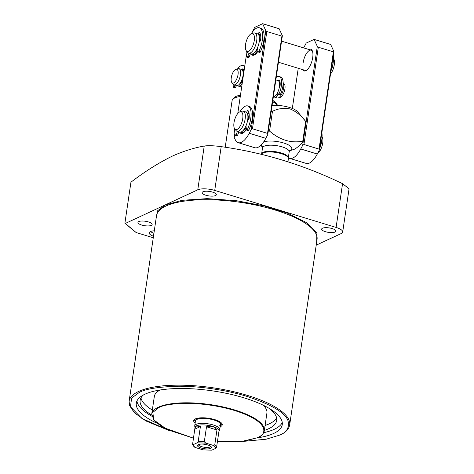 <?xml version="1.0" encoding="UTF-8"?>
<svg xmlns="http://www.w3.org/2000/svg" width="474" height="474" viewBox="0 0 474 474"><rect width="100%" height="100%" fill="white"/><g stroke="black" fill="none" stroke-linecap="round" stroke-linejoin="round"><path stroke-width="0.71" d="M156.088 218.597L157.451 210.889L165.367 204.993L182.135 200.312L207.079 198.63L236.354 200.698L264.35 205.947L287.558 213.187L306.453 222.608L316.899 232.971L316.638 242.309M212.583 192.118A7.163 2.252 8.4 0 1 216.316 194.725A7.163 2.252 8.4 0 1 205.87 195.241A7.163 2.252 8.4 0 1 202.137 192.634A7.163 2.252 8.4 0 1 212.583 192.118M332.114 228.569A7.163 2.252 8.4 0 1 335.847 231.176A7.163 2.252 8.4 0 1 325.401 231.685A7.163 2.252 8.4 0 1 321.668 229.084A7.163 2.252 8.4 0 1 332.114 228.569M148.403 221.921A7.163 2.252 8.4 0 1 152.136 224.528A7.163 2.252 8.4 0 1 141.69 225.037A7.163 2.252 8.4 0 1 137.958 222.436A7.163 2.252 8.4 0 1 148.403 221.921M153.481 236.271A10.541 3.312 8.4 0 1 149.215 232.847A10.541 3.312 8.4 0 1 150.448 231.585A10.541 3.312 8.4 0 1 154.287 230.802M156.432 422.998A73.766 23.196 8.4 0 1 136.305 403.066A73.766 23.196 8.4 0 1 144.92 394.214A73.766 23.196 8.4 0 1 228.741 393.853A73.766 23.196 8.4 0 1 282.255 424.621A73.766 23.196 8.4 0 1 273.646 433.467A73.766 23.196 8.4 0 1 257.234 437.881M263.651 432.685A73.766 23.196 -171.6 0 0 274.256 429.314A73.766 23.196 -171.6 0 0 282.267 422.494M316.217 245.147L341.203 233.546A12.644 3.976 -171.6 0 0 342.684 232.029L349.065 188.794L342.56 183.663C303.206 164.721 262.75 152.385 221.192 146.65C214.017 145.654 208.364 145.447 204.229 146.039C193.902 147.858 183.29 151.206 172.4 156.082C158.79 162.76 144.973 171.464 130.942 182.188L124.935 222.887L125.367 223.426L124.935 222.887M265.09 425.451A69.026 21.703 -171.6 0 0 269.368 423.792A69.026 21.703 -171.6 0 0 276.609 417.914M269.078 408.327A69.026 21.703 8.4 0 1 276.697 420.456A69.026 21.703 8.4 0 1 268.639 428.739A69.026 21.703 8.4 0 1 264.362 430.398M193.469 438.172L162.623 427.287L154.121 420.657L151.733 414.039L154.334 396.424A56.904 17.893 8.4 0 1 160.194 389.978M287.949 161.741L288.405 158.642A13.699 4.307 -171.6 0 0 288.411 158.257A13.699 4.307 -171.6 0 0 281.272 153.659A13.699 4.307 -171.6 0 0 261.411 154.269A13.699 4.307 -171.6 0 0 261.387 154.323M288.411 158.257L288.311 157.492A13.491 4.242 -171.6 0 0 281.283 152.972A13.491 4.242 -171.6 0 0 261.725 153.57L261.411 154.269M220.155 426.766A14.439 4.539 -171.6 0 0 220.564 426.588A14.439 4.539 -171.6 0 0 222.253 424.858A14.439 4.539 -171.6 0 0 211.777 418.838A14.439 4.539 -171.6 0 0 195.371 418.909A14.439 4.539 -171.6 0 0 193.688 420.639A14.439 4.539 -171.6 0 0 195.14 423.069M195.324 421.807A12.976 4.082 8.4 0 1 195.252 421.659A12.976 4.082 8.4 0 1 200.585 418.394A12.976 4.082 8.4 0 1 214.047 419.928A12.976 4.082 8.4 0 1 220.451 425.379A12.976 4.082 8.4 0 1 220.345 425.504M195.015 427.512L194.749 426.339A12.644 3.976 8.4 0 1 194.725 425.848L195.46 420.9A12.644 3.976 8.4 0 1 196.935 419.383A12.644 3.976 8.4 0 1 211.303 419.324A12.644 3.976 8.4 0 1 220.475 424.597A12.644 3.976 8.4 0 1 219 426.114M289.632 150.75L294.194 149.322C297.121 147.781 300.101 145.24 303.135 141.708A26.87 8.449 8.4 0 0 302.768 141.216L305.683 121.457A26.87 8.449 8.4 0 1 306.056 121.948L303.135 141.708M271.205 111.295A26.87 8.449 8.4 0 1 272.467 111.331C278.001 108.528 283.902 107.74 290.171 108.973C296.286 111.532 301.452 115.697 305.683 121.457L297.571 111.704A16.863 5.303 -171.6 0 0 289.478 107.45A16.863 5.303 -171.6 0 0 272.064 105.453M268.284 131.055A26.87 8.449 8.4 0 1 269.552 131.091L272.467 111.331M302.768 141.216C290.906 143.367 279.838 139.99 269.552 131.091M154.21 231.336A6.322 1.991 8.4 0 1 153.86 230.832M263.177 405.187A56.904 17.893 8.4 0 1 266.921 413.05L264.32 430.665A56.904 17.893 8.4 0 0 223.035 406.929A56.904 17.893 8.4 0 0 158.375 407.213A56.904 17.893 8.4 0 0 151.733 414.039M140.95 397.882A69.026 21.703 -171.6 0 0 152.32 410.063M151.668 415.058A69.026 21.703 8.4 0 1 140.132 400.293A69.026 21.703 8.4 0 1 143.391 394.978M136.915 401.034A73.766 23.196 -171.6 0 0 151.787 416.166M150.566 231.531A10.541 3.312 -171.6 0 0 153.92 233.303M342.684 232.029A12.644 3.976 -171.6 0 0 336.096 227.431L214.728 190.418A12.644 3.976 -171.6 0 0 197.771 189.807L125.367 223.426L136.109 232.527L125.023 223.384M136.109 232.527L153.262 237.758M194.725 425.848A12.644 3.976 8.4 0 1 196.2 424.331A12.644 3.976 8.4 0 1 213.164 424.947A12.644 3.976 8.4 0 1 219.746 429.545A12.644 3.976 8.4 0 1 219.586 430.007L218.994 431.056M196.023 447.729L195.164 447.367C194.417 447.314 193.552 446.307 192.574 444.357L195.045 427.287A12.117 3.81 8.4 0 1 196.461 425.836A12.117 3.81 8.4 0 1 212.713 426.422A12.117 3.81 8.4 0 1 219.024 430.83L216.577 447.213L215.534 448.434L211.777 450.176L203.026 449.862L196.023 447.729C193.902 446.627 193.025 445.578 193.386 444.571L197.143 442.823L198.185 441.602A12.117 3.81 8.4 0 1 204.294 441.821L206.516 426.784C211.262 425.427 214.746 426.493 216.956 429.965L214.734 445.009L212.897 445.276C215.018 446.372 215.895 447.426 215.534 448.434M194.861 428.526L196.443 425.96L200.407 426.559L198.185 441.602M240.277 96.489A23.185 7.288 -171.6 0 0 234.796 97.922A23.185 7.288 -171.6 0 0 232.716 99.386A23.185 7.288 -171.6 0 0 232.088 100.707L225.209 147.284M201.154 448.037A7.063 2.222 -171.6 0 0 208.477 448.866A7.063 2.222 -171.6 0 0 211.38 447.095A7.063 2.222 -171.6 0 0 207.766 444.968A7.063 2.222 -171.6 0 0 197.664 445.068A7.063 2.222 -171.6 0 0 201.154 448.037M198.387 444.582A6.322 1.991 -171.6 0 0 201.675 446.674A6.322 1.991 -171.6 0 0 210.829 446.419M277.379 105.382A23.185 7.288 -171.6 0 0 272.621 101.697M194.802 429.166L200.407 426.559M192.58 444.209L193.386 444.571M211.777 450.176L203.026 449.862M204.294 441.821L205.9 443.143L212.897 445.276M216.956 429.965L206.516 426.784M242.09 83.341A8.431 3.454 107 0 1 239.548 85.924A8.431 3.454 107 0 1 238.256 86.072A8.431 3.454 107 0 1 237.504 85.563M273.356 96.732A8.431 3.454 -73 0 0 274.298 96.524A8.431 3.454 -73 0 0 279.156 88.188A8.431 3.454 -73 0 0 277.93 80.544L275.838 79.905M275.904 95.221A6.375 2.613 -73 0 0 276.241 95.102A6.375 2.613 -73 0 0 278.072 93.289M241.799 81.966A6.375 2.613 107 0 1 239.832 83.999A6.375 2.613 107 0 1 239.489 84.117M273.919 96.666A8.431 3.454 -73 0 0 274.665 97.176A8.431 3.454 -73 0 0 275.957 97.028A8.431 3.454 -73 0 0 278.481 94.468M274.665 97.176L277.243 97.964A8.431 3.454 -73 0 0 278.179 97.946A8.431 3.454 -73 0 0 278.528 97.816A8.431 3.454 -73 0 0 283.019 90.848A8.431 3.454 -73 0 0 283.114 82.624M235.945 69.269L238.001 68.671A8.431 3.454 107 0 1 238.943 68.659A8.431 3.454 107 0 1 240.17 76.302A8.431 3.454 107 0 1 235.317 84.639A8.431 3.454 107 0 1 234.026 84.787A8.431 3.454 107 0 1 233.255 84.248L231.881 82.6A7.211 2.957 107 0 1 231.727 75.609A7.211 2.957 107 0 1 235.643 69.388A7.211 2.957 107 0 1 235.945 69.269A7.211 2.957 107 0 1 237.978 74.898A7.211 2.957 107 0 1 233.646 82.932A7.211 2.957 107 0 1 231.881 82.6M238.943 68.659L241.521 69.441A8.431 3.454 107 0 1 242.741 77.084A8.431 3.454 107 0 1 237.889 85.421A8.431 3.454 107 0 1 236.597 85.569L234.026 84.787M278.179 97.946L280.241 97.348A7.211 2.957 -73 0 0 280.537 97.235A7.211 2.957 -73 0 0 284.459 91.014A7.211 2.957 -73 0 0 284.305 84.017L283.114 82.589M243.109 72.261A6.375 2.613 107 0 1 243.677 73.47M280.17 85.03A6.375 2.613 -73 0 0 279.518 83.365M257.933 50.641A10.541 4.319 107 0 1 254.514 54.261A10.541 4.319 107 0 1 252.903 54.445A10.541 4.319 107 0 1 252.138 53.989M257.702 49.213A8.538 3.496 107 0 1 254.793 52.383A8.538 3.496 107 0 1 254.532 52.484M251.587 33.613L253.643 33.014A10.541 4.319 107 0 1 254.822 32.996A10.541 4.319 107 0 1 256.351 42.553A10.541 4.319 107 0 1 250.29 52.97A10.541 4.319 107 0 1 248.672 53.153A10.541 4.319 107 0 1 247.706 52.484L246.338 50.837A9.32 3.822 107 0 1 246.136 41.801A9.32 3.822 107 0 1 251.202 33.761A9.32 3.822 107 0 1 251.587 33.613A9.32 3.822 107 0 1 254.212 40.883A9.32 3.822 107 0 1 248.619 51.269A9.32 3.822 107 0 1 246.338 50.837M254.822 32.996L257.394 33.778A10.541 4.319 107 0 1 258.928 43.335A10.541 4.319 107 0 1 252.861 53.758A10.541 4.319 107 0 1 251.25 53.941L248.672 53.153M259.634 34.584A10.541 4.319 107 0 1 260.753 36.421M259.314 36.818A8.538 3.496 107 0 1 260.113 41.244M331 70.756A10.541 4.319 -73 0 0 333.151 62.781M330.508 74.062A9.32 3.822 -73 0 0 333.607 58.752M246.385 128.821A10.541 4.319 107 0 1 242.972 132.442A10.541 4.319 107 0 1 241.361 132.625A10.541 4.319 107 0 1 240.596 132.169M246.154 127.393A8.538 3.496 107 0 1 243.251 130.563A8.538 3.496 107 0 1 242.99 130.664M240.045 111.793L242.101 111.194A10.541 4.319 107 0 1 243.275 111.177A10.541 4.319 107 0 1 244.809 120.728A10.541 4.319 107 0 1 238.742 131.15A10.541 4.319 107 0 1 237.13 131.334A10.541 4.319 107 0 1 236.165 130.664L234.79 129.017A9.32 3.822 107 0 1 234.594 119.981A9.32 3.822 107 0 1 239.654 111.941A9.32 3.822 107 0 1 240.045 111.793A9.32 3.822 107 0 1 242.67 119.063A9.32 3.822 107 0 1 237.071 129.449A9.32 3.822 107 0 1 234.79 129.017M243.275 111.177L245.852 111.959A10.541 4.319 107 0 1 247.381 121.516A10.541 4.319 107 0 1 241.319 131.938A10.541 4.319 107 0 1 239.702 132.122L237.13 131.334M248.086 112.765A10.541 4.319 107 0 1 249.211 114.601M247.766 114.998A8.538 3.496 107 0 1 248.572 119.424M319.452 148.937A10.541 4.319 -73 0 0 321.603 140.962M317.527 153.582A9.32 3.822 -73 0 0 322.202 145.548A9.32 3.822 -73 0 0 322.059 136.933M302.619 69.601A11.382 4.663 -73 0 0 306.411 70.377A11.382 4.663 -73 0 0 312.71 57.561A11.382 4.663 -73 0 0 312.348 50.925A11.382 4.663 -73 0 0 308.764 49.444M278.445 62.236L305.037 70.342A10.541 4.319 -73 0 0 306.826 70.069M292.316 108.445L298.253 68.274M303.674 47.892L306.204 43.069L314.102 39.401L317.302 46.399L302.702 145.245L300.747 148.972A21.075 8.639 107 0 1 289.685 158.375A21.075 8.639 107 0 1 288.34 157.635M289.685 158.375L306.234 163.423A21.075 8.639 -73 0 0 317.296 154.02L300.747 148.972M302.702 145.245L303.952 144.493L319.032 149.091L319.251 150.294L317.296 154.02M317.302 46.399L318.315 47.228L303.952 144.493M314.102 39.401L330.651 44.449L333.85 51.441L333.394 51.826L318.315 47.228M312.52 51.405A10.541 4.319 -73 0 0 311.187 50.185A10.541 4.319 -73 0 0 303.176 62.556M333.85 51.441L319.251 150.294M333.394 51.826L319.032 149.091M251.125 53.906A11.382 4.663 -73 0 0 254.923 54.676A11.382 4.663 -73 0 0 258.004 51.103M252.903 54.445L253.549 54.64A10.541 4.319 -73 0 0 255.338 54.368M239.583 132.08A11.382 4.663 -73 0 0 243.381 132.856A11.382 4.663 -73 0 0 246.462 129.284M241.361 132.625L242.001 132.821A10.541 4.319 -73 0 0 243.796 132.548M251.475 33.541L254.71 27.368L262.614 23.7L265.807 30.697L251.214 129.544L249.259 133.271A21.075 8.639 107 0 1 238.191 142.674A21.075 8.639 107 0 1 235.294 139.753L234.227 137.43L234.861 133.158M237.758 113.535L246.403 54.978M260.451 34.448A11.382 4.663 -73 0 0 259.918 33.844M248.903 112.628A11.382 4.663 -73 0 0 248.376 112.024M238.191 142.674L254.745 147.722A21.075 8.639 -73 0 0 265.807 138.319L249.259 133.271M251.214 129.544L252.458 128.792L267.537 133.39L267.763 134.592L265.807 138.319M265.807 30.697L266.821 31.527L252.458 128.792M262.614 23.7L279.162 28.748L282.362 35.74L281.9 36.125L266.821 31.527M260.582 35.064A10.541 4.319 -73 0 0 259.693 34.484L259.675 34.478M249.04 113.245A10.541 4.319 -73 0 0 248.151 112.664L248.151 112.664M282.362 35.74L267.763 134.592M281.9 36.125L267.537 133.39M237.729 68.754A12.644 5.184 107 0 1 242.931 65.465A12.644 5.184 107 0 1 244.614 67.101M244.768 66.064A12.644 5.184 -73 0 0 244.4 65.916L242.931 65.465M234.95 85.065L234.352 86.623A1.055 0.433 107 0 1 233.688 87.335A1.055 0.433 107 0 1 233.522 87.127A12.644 5.184 107 0 1 233.072 84.028M242.173 83.394L242.208 83.406A1.055 0.433 107 0 1 242.173 83.394A1.055 0.433 107 0 1 241.983 83.08L241.586 80.633M243.926 71.775A9.693 3.976 -73 0 0 242.824 68.754L242.196 69.874M242.984 75.822L243.352 75.656M233.688 87.335L235.163 87.785A1.055 0.433 -73 0 0 235.821 87.074L234.352 86.623M236.419 85.516L235.821 87.074M243.66 70.336L243.097 71.805M276.218 77.357A12.644 5.184 107 0 1 279.156 76.51A12.644 5.184 107 0 1 281.396 85.859A12.644 5.184 107 0 1 279.002 93.876A1.055 0.433 107 0 1 278.398 94.445A1.055 0.433 107 0 1 278.208 94.13L277.865 92.027M278.398 94.445L279.873 94.895A1.055 0.433 -73 0 0 280.472 94.326A12.644 5.184 -73 0 0 282.865 86.304A12.644 5.184 -73 0 0 280.632 76.96L279.156 76.51M279.417 86.772L280.069 86.09A9.693 3.976 -73 0 0 279.05 79.804L278.457 80.835M279.891 81.386L279.399 82.66M245.923 125.977L246.551 129.84A1.055 0.433 -73 0 0 246.747 130.154L248.216 130.605A1.055 0.433 -73 0 0 248.803 130.066A16.863 6.909 -73 0 0 252.239 118.85A16.863 6.909 -73 0 0 249.259 106.389L247.789 105.939A16.863 6.909 -73 0 0 239.838 111.864M246.747 130.154A1.055 0.433 -73 0 0 247.333 129.621A16.863 6.909 -73 0 0 250.77 118.399A16.863 6.909 -73 0 0 247.789 105.939M246.587 112.391L247.647 110.152A13.065 5.356 107 0 1 249.051 118.82L247.706 119.821M234.66 128.845A16.863 6.909 -73 0 0 235.359 135.179A1.055 0.433 -73 0 0 235.519 135.368A1.055 0.433 -73 0 0 236.182 134.657L237.427 131.422M248.554 111.55L247.564 114.127M238.896 131.873L237.652 135.102L236.182 134.657M235.519 135.368L236.994 135.813A1.055 0.433 -73 0 0 237.652 135.102M319.523 148.451A16.863 6.909 -73 0 0 321.751 140.043A16.863 6.909 -73 0 0 321.864 132.619M257.471 47.797L258.099 51.66A1.055 0.433 -73 0 0 258.289 51.974L259.758 52.424A1.055 0.433 -73 0 0 260.344 51.885A16.863 6.909 -73 0 0 263.787 40.669A16.863 6.909 -73 0 0 260.807 28.209L259.331 27.759A16.863 6.909 -73 0 0 251.386 33.684M258.289 51.974A1.055 0.433 -73 0 0 258.875 51.441A16.863 6.909 -73 0 0 262.312 40.219A16.863 6.909 -73 0 0 259.331 27.759M258.134 34.211L259.189 31.971A13.065 5.356 107 0 1 260.593 40.64L259.248 41.641M246.207 50.665A16.863 6.909 -73 0 0 246.901 56.999A1.055 0.433 -73 0 0 247.067 57.188A1.055 0.433 -73 0 0 247.724 56.477L248.969 53.242M260.102 33.37L259.112 35.947M250.438 53.692L249.2 56.921L247.724 56.477M247.067 57.188L248.536 57.638A1.055 0.433 -73 0 0 249.2 56.921M331.071 70.27A16.863 6.909 -73 0 0 333.299 61.863A16.863 6.909 -73 0 0 333.406 54.439M289.673 424.905L317.059 239.447A81.143 25.513 -171.6 0 0 258.188 205.603A81.143 25.513 -171.6 0 0 165.989 206.006A81.143 25.513 -171.6 0 0 156.515 215.741L129.129 401.2A81.143 25.513 8.4 0 1 138.604 391.465A81.143 25.513 8.4 0 1 230.802 391.062A81.143 25.513 8.4 0 1 289.673 424.905C288.95 429.071 285.662 432.495 279.82 435.179M168.963 430.463L141.933 418.459L130.486 406.816L131.594 398.083L139.22 392.478C144.825 389.16 157.018 387.086 175.807 386.269C194.636 385.8 223.266 389.053 246.901 396.377C271.199 404.476 284.868 412.504 287.908 420.456C289.673 427.536 286.817 432.454 279.346 435.209L266.11 439.226L243.073 441.413M193.475 438.148L167.215 429.622L153.706 419.905L152.847 412.374L158.683 407.723C164.442 403.522 197.593 399.505 234.429 410.46C270.547 421.753 266.975 434.788 257.252 437.78L243.589 441.306L217.394 441.679M289.531 150.708L289.205 151.793A13.491 4.242 -171.6 0 0 282.178 146.887A13.491 4.242 -171.6 0 0 264.095 146.229A13.491 4.242 -171.6 0 0 262.519 147.852L261.648 153.748M263.668 141.886A15.595 4.906 8.4 0 1 284.43 143.237A15.595 4.906 8.4 0 1 289.975 150.542A15.595 4.906 8.4 0 1 289.703 150.661M262.365 146.626A15.595 4.906 8.4 0 1 261.073 145.056M336.096 227.431L342.56 183.663M214.728 190.418L221.192 146.65M197.771 189.807L204.229 146.039M273.628 100.921L272.811 100.423A22.088 6.944 -171.6 0 1 276.929 104.162L277.456 105.382M240.472 95.15L238.132 95.683M240.466 95.185A22.088 6.944 -171.6 0 0 236.011 96.435A22.088 6.944 -171.6 0 0 234.032 97.828L232.716 99.386M214.734 445.009A12.117 3.81 8.4 0 1 216.577 447.213M197.143 442.823L205.9 443.143M242.528 69.02L243.186 69.222M280.472 94.326L279.002 93.876M278.753 80.065L279.411 80.266M247.333 129.621L248.803 130.066M248.056 110.632L247.351 110.412M258.875 51.441L260.344 51.885M259.598 32.451L258.893 32.232M217.388 441.703L240.739 441.667L257.489 437.763C261.565 435.879 263.84 433.514 264.32 430.665M195.252 421.659L194.34 419.555M262.412 146.727L260.564 145.548M262.294 146.49L262.519 147.852M220.451 425.379L221.939 423.626M288.334 157.688L289.205 151.793M129.129 401.2L129.532 405.543L134.456 412.824L145.927 420.948L169.431 430.67M234.032 97.828L236.123 96.346L240.478 95.108M272.817 100.37L276.929 104.162M220.475 424.597L219.746 429.545M238.256 86.072L241.657 87.109M281.562 41.149L311.187 50.185"/></g></svg>
